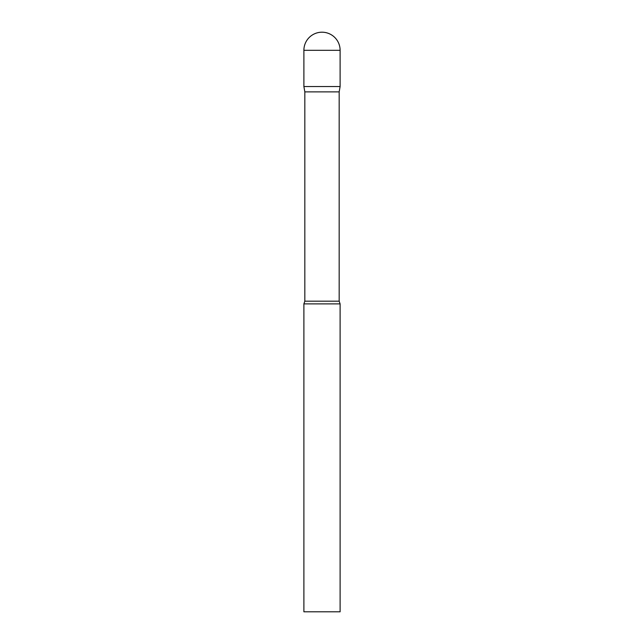 <?xml version="1.0" encoding="UTF-8"?>
<svg xmlns="http://www.w3.org/2000/svg" width="644" height="644" viewBox="0 0 644 644"><rect width="100%" height="100%" fill="white"/><g stroke="black" fill="none" stroke-linecap="round" stroke-linejoin="round"><path stroke-width="0.97" d="M339.171 91.883L339.171 301.183L304.829 301.183L304.829 91.883L339.171 91.883L340.113 86.538L303.888 86.538L340.113 86.538L340.113 50.312A18.113 18.113 0 0 0 322 32.2A18.113 18.113 0 0 0 303.888 50.312L340.113 50.312M304.829 91.883L303.888 86.538L303.888 50.312M322 303.888L303.888 303.888L303.888 611.8L340.113 611.8L340.113 303.888L322 303.888M304.829 301.183L303.888 303.888M339.171 301.183L340.113 303.888"/></g></svg>
